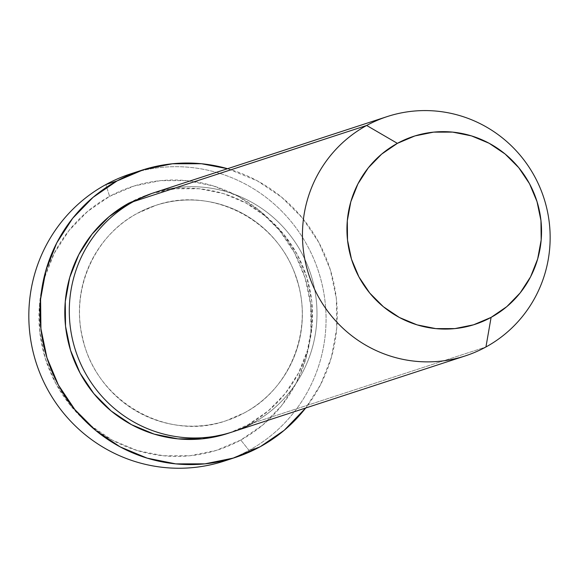 <?xml version="1.0" encoding="UTF-8"?>
<svg xmlns="http://www.w3.org/2000/svg" width="579" height="579" viewBox="0 0 579 579"><rect width="100%" height="100%" fill="white"/><g stroke="black" fill="none" stroke-linecap="round" stroke-linejoin="round"><path stroke-width="0.43" stroke-dasharray="2.9 2.17" d="M224.319 461.05A151.039 148.362 71.9 0 0 249.006 450.375L240.799 440.033A138.453 136 71.9 0 0 294.602 252.929A138.453 136 71.9 0 0 109.597 196.368L134.154 185.975L160.289 180.662L186.995 180.641L213.246 185.895L238.034 196.245L260.412 211.277L279.512 230.413L294.602 252.929L305.104 277.949L310.619 304.518L310.923 331.615L306.016 358.198L296.079 383.24L281.503 405.785L262.837 424.957L240.799 440.033L216.249 450.426L190.115 455.738L163.408 455.767L137.158 450.505L112.369 440.163L89.991 425.131L70.891 405.988L55.801 383.472L45.292 358.452L39.785 331.883L39.473 304.786L44.388 278.209L54.317 253.168L68.901 230.623L87.567 211.444L109.597 196.368L105.877 184.563L109.597 196.368A138.453 136 71.9 0 0 55.801 383.472A138.453 136 71.9 0 0 240.799 440.033L249.006 450.375A151.039 148.362 -108.1 0 1 229.885 459.104M129.016 203.055A125.867 123.638 -108.1 0 1 297.201 254.471A125.867 123.638 -108.1 0 1 248.29 424.566L229.964 432.701M244.57 412.762A113.281 111.269 71.9 0 0 294.762 273.158A113.281 111.269 71.9 0 0 164.364 202.961A113.281 111.269 71.9 0 0 137.223 213.398A113.281 111.269 -108.1 0 1 164.364 202.961A113.281 111.269 -108.1 0 1 294.762 273.158A113.281 111.269 -108.1 0 1 244.57 412.762A113.281 111.269 -108.1 0 1 217.429 423.191A113.281 111.269 -108.1 0 1 87.024 353.002A113.281 111.269 -108.1 0 1 137.223 213.398A113.281 111.269 71.9 0 0 87.024 353.002A113.281 111.269 71.9 0 0 217.429 423.191A113.281 111.269 71.9 0 0 244.57 412.762M232.201 431.992A125.867 123.638 71.9 0 0 252.777 423.104A125.867 123.638 71.9 0 0 301.688 253.009A125.867 123.638 71.9 0 0 133.503 201.586M252.777 423.104L485.94 346.98L252.777 423.104A125.867 123.638 71.9 0 0 306.646 263.293A125.867 123.638 71.9 0 0 154.072 192.698M136.195 172.18A151.039 148.362 -108.1 0 1 314.802 261.368A151.039 148.362 -108.1 0 1 249.006 450.375L260.217 446.72L249.006 450.375A151.039 148.362 71.9 0 0 313.652 258.603A151.039 148.362 71.9 0 0 130.572 173.888M227.554 168.706A151.039 148.362 -108.1 0 1 305.676 408.007L320.52 384.76L331.362 357.438L336.717 328.445L336.385 298.887L330.37 269.901L318.913 242.601L302.448 218.044L281.611 197.164L257.199 180.764L227.554 168.706M151.336 193.603L175.097 188.776L199.371 188.754L223.241 193.531L245.778 202.939L266.116 216.604L283.478 234.003L297.201 254.471L306.747 277.218L311.763 301.369L312.038 326.006L307.579 350.165L298.547 372.934L285.288 393.43L268.323 410.866L248.29 424.566M244.497 412.791C290.607 388.806 314.035 328.785 296.383 278.376C278.89 220.324 211.349 185.555 155.737 205.393L137.295 213.362C93.899 236.094 70.117 290.767 83 339.417C96.577 401.797 167.555 441.842 226.049 420.759L244.497 412.791"/><path stroke-width="0.87" d="M229.885 459.104A151.039 148.362 -108.1 0 1 42.441 379.086A151.039 148.362 -108.1 0 1 105.877 184.563A151.039 148.362 71.9 0 0 41.232 376.336A151.039 148.362 71.9 0 0 224.319 461.05L235.53 457.388A151.039 148.362 -108.1 0 1 52.443 372.681A151.039 148.362 -108.1 0 1 117.088 180.901L105.877 184.563L117.088 180.901A151.039 148.362 -108.1 0 1 141.775 170.233A151.039 148.362 -108.1 0 1 227.554 168.706L201.514 163.741L172.383 163.77L143.874 169.56L117.088 180.901L93.053 197.345L72.686 218.269L56.785 242.862L45.944 270.183L40.588 299.177L40.928 328.734L46.935 357.721L58.392 385.013L74.857 409.577L95.694 430.458L120.106 446.858L147.153 458.141L175.792 463.88L204.923 463.851L233.431 458.054L260.217 446.72A151.039 148.362 -108.1 0 1 235.53 457.388M387.242 116.574L154.072 192.698A125.867 123.638 71.9 0 0 133.503 201.586L366.666 125.469A125.867 123.638 -108.1 0 1 387.242 116.574A125.867 123.638 -108.1 0 1 539.809 187.169A125.867 123.638 -108.1 0 1 485.94 346.98L491.093 317.386A98.886 97.134 -108.1 0 1 358.966 276.986A98.886 97.134 -108.1 0 1 397.389 143.353L366.666 125.469A125.867 123.638 71.9 0 0 317.755 295.565A125.867 123.638 71.9 0 0 485.94 346.98A125.867 123.638 -108.1 0 1 465.371 355.875A125.867 123.638 -108.1 0 1 312.798 285.281A125.867 123.638 -108.1 0 1 366.666 125.469L133.503 201.586A125.867 123.638 71.9 0 0 79.634 361.405A125.867 123.638 71.9 0 0 232.201 431.992L465.371 355.875M397.389 143.353L381.655 154.123L368.324 167.816L357.909 183.919L350.809 201.803L347.306 220.787L347.523 240.14L351.46 259.117L358.966 276.986L369.742 293.068L383.385 306.74L399.365 317.473L417.068 324.862L435.821 328.619L454.891 328.597L473.557 324.805L491.093 317.386L506.835 306.617L520.166 292.916L530.581 276.82L537.674 258.929L541.177 239.952L540.96 220.599L537.023 201.622L529.524 183.746L518.741 167.671L505.098 154L489.117 143.259L471.415 135.877L452.662 132.121L433.591 132.135L414.926 135.927L397.389 143.353A98.886 97.134 -108.1 0 1 529.524 183.746A98.886 97.134 -108.1 0 1 491.093 317.386L485.94 346.98A125.867 123.638 71.9 0 0 534.851 176.885A125.867 123.638 71.9 0 0 366.666 125.469L397.389 143.353M141.775 170.233L130.572 173.888A151.039 148.362 71.9 0 0 105.877 184.563A151.039 148.362 -108.1 0 1 136.195 172.18M305.676 408.007A151.039 148.362 -108.1 0 1 260.217 446.72L284.253 430.277L305.676 408.007M229.964 432.701L225.969 434.018L202.209 438.846L177.934 438.868L154.065 434.084L131.534 424.682L111.19 411.018L93.827 393.619L80.105 373.151L70.558 350.404L65.543 326.245L65.268 301.616L69.726 277.45L78.758 254.688L92.018 234.191L108.982 216.756L129.016 203.055L151.843 193.451M133.503 201.586A125.867 123.638 71.9 0 0 84.592 371.682A125.867 123.638 71.9 0 0 252.777 423.104M229.95 432.708A125.867 123.638 -108.1 0 1 75.625 363.967A125.867 123.638 -108.1 0 1 129.016 203.055"/></g></svg>
